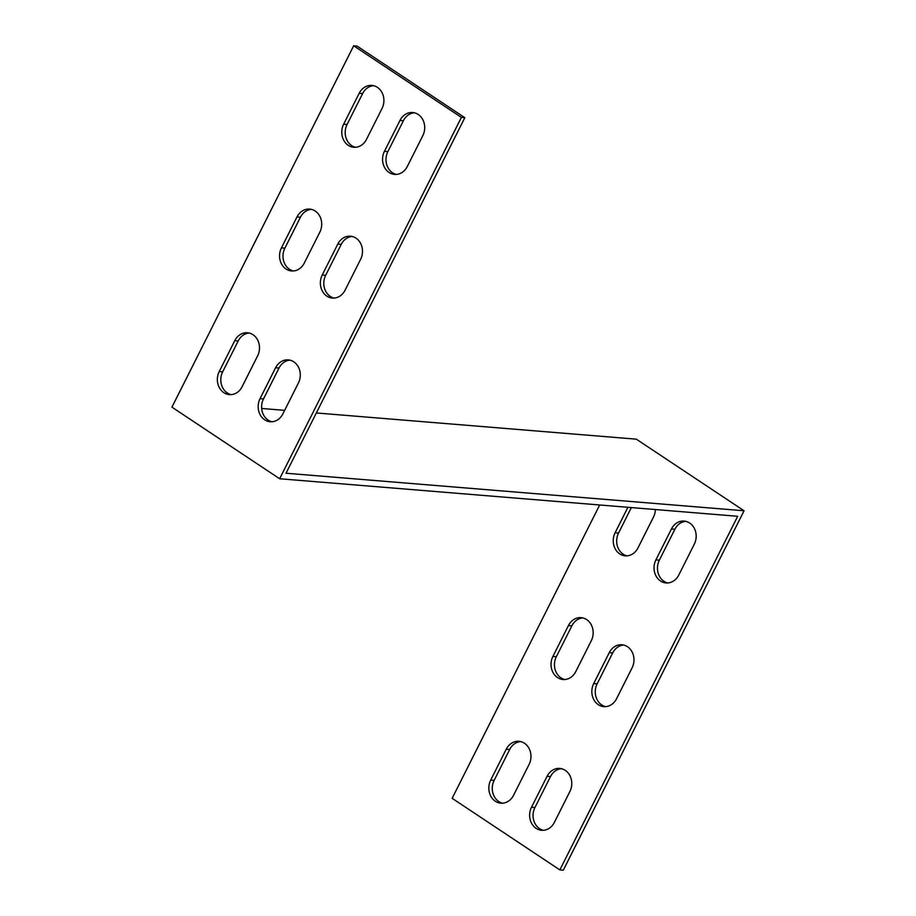 <?xml version="1.0" encoding="UTF-8"?>
<svg xmlns="http://www.w3.org/2000/svg" width="916" height="916" viewBox="0 0 916 916"><rect width="100%" height="100%" fill="white"/><g stroke="black" fill="none" stroke-linecap="round" stroke-linejoin="round"><path stroke-width="1.37" d="M461.389 117.397L464.824 117.683L357.103 46.086L353.668 45.8L171.933 407.151L279.655 478.759L461.389 117.397L353.668 45.8M261.667 408.467L284.647 410.357M316.318 412.956L636.345 439.176L744.067 510.773L563.294 870.2L559.859 869.914L452.149 798.317L599.682 504.979M737.609 516.28L279.655 478.759M737.678 516.326L559.859 869.914M744.067 510.773L286.021 473.24L464.824 117.683M407.288 166.517L422.837 135.602A15.526 13.282 -85.3 0 0 412.681 112.531A15.526 13.282 -85.3 0 0 399.983 120.42L384.434 151.335A15.526 13.282 -85.3 0 0 394.59 174.406A15.526 13.282 -85.3 0 0 407.288 166.517M282.884 413.872L298.433 382.945A15.526 13.282 -85.3 0 0 288.277 359.885A15.526 13.282 -85.3 0 0 275.59 367.763L260.041 398.678A15.526 13.282 -85.3 0 0 270.197 421.749A15.526 13.282 -85.3 0 0 282.884 413.872M234.782 340.637L219.233 371.553A15.526 13.282 -85.3 0 0 229.389 394.624A15.526 13.282 -85.3 0 0 242.087 386.747L257.636 355.832A15.526 13.282 -85.3 0 0 247.48 332.76A15.526 13.282 -85.3 0 0 234.782 340.637L238.217 340.924L222.668 371.839A15.526 13.282 -85.3 0 0 231.118 394.636M345.08 290.189L360.641 259.274A15.526 13.282 -85.3 0 0 350.485 236.214A15.526 13.282 -85.3 0 0 337.786 244.091L322.237 275.006A15.526 13.282 -85.3 0 0 332.394 298.078A15.526 13.282 -85.3 0 0 345.08 290.189M296.979 216.966L281.43 247.881A15.526 13.282 -85.3 0 0 291.586 270.953A15.526 13.282 -85.3 0 0 304.284 263.075L319.833 232.16A15.526 13.282 -85.3 0 0 309.677 209.088A15.526 13.282 -85.3 0 0 296.979 216.966L300.414 217.252L284.865 248.167A15.526 13.282 -85.3 0 0 293.315 270.964M359.186 93.295L343.637 124.21A15.526 13.282 -85.3 0 0 353.794 147.281A15.526 13.282 -85.3 0 0 366.48 139.404L382.029 108.489A15.526 13.282 -85.3 0 0 371.873 85.417A15.526 13.282 -85.3 0 0 359.186 93.295L362.621 93.581L347.072 124.496A15.526 13.282 -85.3 0 0 355.522 147.293M414.387 112.805A15.526 13.282 -85.3 0 0 403.418 120.694L387.869 151.621A15.526 13.282 -85.3 0 0 396.319 174.418M289.983 360.148A15.526 13.282 -85.3 0 0 279.025 368.037L263.476 398.964A15.526 13.282 -85.3 0 0 271.926 421.761M249.186 333.035A15.526 13.282 -85.3 0 0 238.217 340.924M352.191 236.477A15.526 13.282 -85.3 0 0 341.221 244.366L325.672 275.292A15.526 13.282 -85.3 0 0 334.122 298.089M311.383 209.363A15.526 13.282 -85.3 0 0 300.414 217.252M373.579 85.692A15.526 13.282 -85.3 0 0 362.621 93.581M506.25 749.196L490.701 780.111A15.526 13.282 -85.3 0 0 500.857 803.183A15.526 13.282 -85.3 0 0 513.544 795.306L529.105 764.379A15.526 13.282 -85.3 0 0 518.948 741.319A15.526 13.282 -85.3 0 0 506.25 749.196L509.685 749.483L494.136 780.398A15.526 13.282 -85.3 0 0 502.586 803.195M616.548 698.748L632.097 667.833A15.526 13.282 -85.3 0 0 621.941 644.761A15.526 13.282 -85.3 0 0 609.255 652.65L593.705 683.565A15.526 13.282 -85.3 0 0 603.862 706.637A15.526 13.282 -85.3 0 0 616.548 698.748M568.447 625.525L552.898 656.44A15.526 13.282 -85.3 0 0 563.054 679.512A15.526 13.282 -85.3 0 0 575.752 671.634L591.301 640.708A15.526 13.282 -85.3 0 0 581.145 617.647A15.526 13.282 -85.3 0 0 568.447 625.525L571.882 625.811L556.333 656.726A15.526 13.282 -85.3 0 0 564.783 679.523M678.756 575.076L694.305 544.161A15.526 13.282 -85.3 0 0 684.149 521.09A15.526 13.282 -85.3 0 0 671.451 528.979L655.902 559.894A15.526 13.282 -85.3 0 0 666.058 582.954A15.526 13.282 -85.3 0 0 678.756 575.076M627.918 507.292L615.105 532.769A15.526 13.282 -85.3 0 0 625.262 555.84A15.526 13.282 -85.3 0 0 637.948 547.963L653.497 517.036A15.526 13.282 -85.3 0 0 655.364 509.548M554.352 822.419L569.901 791.504A15.526 13.282 -85.3 0 0 559.745 768.432A15.526 13.282 -85.3 0 0 547.058 776.321L531.498 807.236A15.526 13.282 -85.3 0 0 541.654 830.308A15.526 13.282 -85.3 0 0 554.352 822.419M520.654 741.582A15.526 13.282 -85.3 0 0 509.685 749.483M623.659 645.036A15.526 13.282 -85.3 0 0 612.69 652.925L597.14 683.84A15.526 13.282 -85.3 0 0 605.591 706.637M582.851 617.911A15.526 13.282 -85.3 0 0 571.882 625.811M685.855 521.364A15.526 13.282 -85.3 0 0 674.886 529.253L659.337 560.168A15.526 13.282 -85.3 0 0 667.787 582.965M631.353 507.579L618.54 533.055A15.526 13.282 -85.3 0 0 626.991 555.852M561.451 768.707A15.526 13.282 -85.3 0 0 550.493 776.596L534.933 807.511A15.526 13.282 -85.3 0 0 543.383 830.308M347.072 124.496L343.637 124.21M284.865 248.167L281.43 247.881M325.672 275.292L322.237 275.006M341.221 244.366L337.786 244.091M222.668 371.839L219.233 371.553M263.476 398.964L260.041 398.678M279.025 368.037L275.59 367.763M534.933 807.511L531.498 807.236M550.493 776.596L547.058 776.321M618.54 533.055L615.105 532.769M659.337 560.168L655.902 559.894M674.886 529.253L671.451 528.979M387.869 151.621L384.434 151.335M403.418 120.694L399.983 120.42M556.333 656.726L552.898 656.44M597.14 683.84L593.705 683.565M612.69 652.925L609.255 652.65M494.136 780.398L490.701 780.111"/></g></svg>
